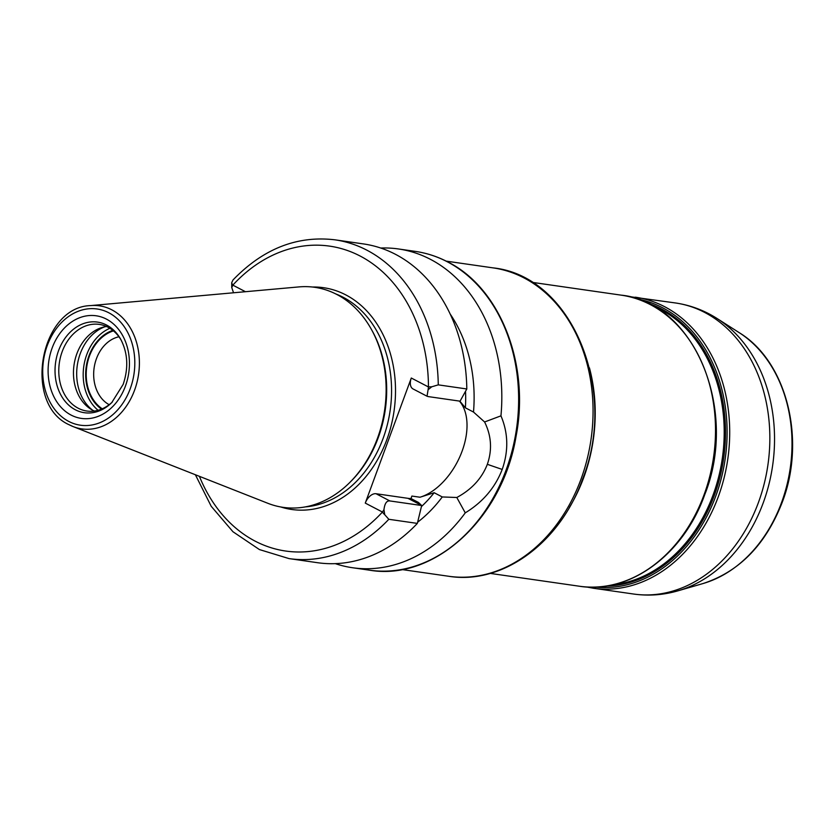 <?xml version="1.0" encoding="UTF-8"?>
<svg xmlns="http://www.w3.org/2000/svg" width="834" height="834" viewBox="0 0 834 834"><rect width="100%" height="100%" fill="white"/><g stroke="black" fill="none" stroke-linecap="round" stroke-linejoin="round"><path stroke-width="1.25" d="M298.968 286.906A111.151 86.621 98.2 0 1 336.8 294.454A111.151 86.621 98.2 0 1 371.526 329.618A111.151 86.621 98.2 0 1 349.498 482.771A111.151 86.621 98.2 0 1 267.829 503.288L73.225 426.622A62.164 48.445 -81.8 0 0 135.41 387.789A62.164 48.445 -81.8 0 0 111.798 309.821A62.164 48.445 -81.8 0 0 90.635 305.598L298.968 286.906M371.526 329.618L372.339 331.098A109.223 85.12 98.2 0 1 350.687 481.583L349.498 482.771M112.381 401.967A43.764 34.1 98.2 0 1 86.882 411.037A43.764 34.1 98.2 0 1 62.185 351.625A43.764 34.1 98.2 0 1 99.34 324.405A43.764 34.1 98.2 0 1 121.253 340.293M94.367 411.047A43.764 34.1 98.2 0 1 90.666 409.046A43.764 34.1 98.2 0 1 76.864 353.741A43.764 34.1 98.2 0 1 102.415 327.376A43.764 34.1 98.2 0 1 106.533 326.501M92.699 410.234A45.86 35.737 98.2 0 1 80.241 353.668A45.86 35.737 98.2 0 1 104.709 326.813M98.089 410.286A45.86 35.737 98.2 0 1 83.786 366.376A45.86 35.737 98.2 0 1 109.89 328.283M101.508 409.119A42.711 33.287 98.2 0 1 88.988 355.764A42.711 33.287 98.2 0 1 112.84 330.368M109.171 404.698A35.706 27.824 98.2 0 1 96.442 358.693A35.706 27.824 98.2 0 1 118.939 336.769M438.277 384.86L466.811 388.967A161.035 125.496 -81.8 0 0 363.447 243.924L334.914 239.817A161.035 125.496 98.2 0 1 438.277 384.86L431.783 386.778L428.092 389.728L427.029 396.223L428.28 396.598L460.076 401.175L466.811 388.967M317.577 562.71A161.035 125.496 -81.8 0 0 417.344 523.398L388.811 519.29A161.035 125.496 98.2 0 1 289.044 558.603L317.577 562.71M380.721 248.032A161.035 125.496 98.2 0 1 398.443 248.959A161.035 125.496 98.2 0 1 430.354 259.291A161.035 125.496 98.2 0 1 500.953 415.843L484.596 421.973C491.414 435.734 492.331 449.849 487.337 464.319L502.204 469.438C508.667 450.892 508.25 433.023 500.953 415.843M233.541 292.776L231.748 287.542L231.716 282.643L233.009 279.963C263.137 248.74 297.102 235.365 334.914 239.817M421.681 505.519L389.885 500.942C386.705 500.525 384.724 503.444 383.953 509.689L382.441 512.034L365.271 503.1A11.207 6.776 -62.5 0 1 376.03 493.728L407.951 498.325A56.358 34.069 117.5 0 0 410.974 498.555L418.459 502.454L421.681 505.519L417.344 523.398M231.748 287.542L232.832 285.134A7.006 2.898 -137.4 0 1 231.716 282.643M365.271 503.1L411.287 378.021L428.457 386.955L428.092 389.728M427.029 396.223L413.07 388.957A11.207 6.776 -62.5 0 1 411.287 378.021M335.31 563.638A161.035 125.496 98.2 0 0 352.573 567.745A161.035 125.496 98.2 0 0 465.257 512.858L456.803 497.502C471.637 489.527 481.812 478.466 487.337 464.319M456.803 497.502L442.27 496.949L434.16 492.727L420.002 497.231A56.358 34.069 117.5 0 0 460.921 454.228A56.358 34.069 117.5 0 0 459.388 401.081M459.826 401.144L465.393 407.826L473.503 412.048L484.596 421.973M410.974 498.555L411.892 496.063L420.002 497.231M383.953 509.689L384.724 514.693L388.811 519.29M465.528 391.313A126.028 98.214 98.2 0 1 465.393 407.826M434.16 492.727A126.028 98.214 98.2 0 1 421.441 506.561M473.503 412.048A136.786 106.596 -81.8 0 0 450.141 313.98M417.636 522.22A136.786 106.596 -81.8 0 0 442.27 496.949M465.257 512.858C482.855 502.11 495.167 487.629 502.204 469.438M102.248 408.806A42.013 32.734 98.2 0 1 89.478 356.014A42.013 32.734 98.2 0 1 113.455 330.879M69.451 424.902A62.164 48.445 -81.8 0 0 73.225 426.622L69.326 424.85C22.57 404.261 39.865 306.818 90.635 305.598M68.774 421.431A58.703 45.745 -81.8 0 0 130.25 388.686A58.703 45.745 -81.8 0 0 108.764 312.76A58.703 45.745 -81.8 0 0 47.288 345.505A58.703 45.745 -81.8 0 0 68.774 421.431M52.135 348.028A51.844 40.407 98.2 0 1 106.429 319.109A51.844 40.407 98.2 0 1 125.402 386.163A51.844 40.407 98.2 0 1 71.109 415.082A51.844 40.407 98.2 0 1 52.135 348.028M58.589 350.572A45.776 35.674 98.2 0 1 88.456 322.258A45.776 35.674 98.2 0 1 120.836 339.511C127.842 353.147 128.613 368.096 123.171 384.37L111.756 402.593A45.776 35.674 98.2 0 1 67.783 404.25A45.776 35.674 98.2 0 1 58.589 350.572M739.174 332.641A134.42 104.761 -81.8 0 1 781.552 502.548A134.42 104.761 98.2 0 1 703.072 583.529C739.383 571.644 765.768 544.571 782.219 502.318C806.342 440.112 786.994 361.602 739.174 332.641L717.209 318.598C704.313 310.373 690.396 305.161 675.457 302.961L628.179 296.445M703.072 583.529L678.042 590.806A145.835 113.653 98.2 0 0 763.193 502.944A145.835 113.653 -81.8 0 0 717.209 318.598M675.457 302.961A147.034 114.581 -81.8 0 1 758.408 502.568A147.034 114.581 98.2 0 1 633.579 594.027C648.529 596.133 663.353 595.059 678.042 590.806M633.579 594.027L593.443 588.251A147.034 114.581 98.2 0 0 718.272 496.793A147.034 114.581 -81.8 0 0 635.32 297.185M636.978 298.906A145.627 113.497 -81.8 0 1 715.78 496.063A145.627 113.497 98.2 0 1 595.518 587.073M606.141 586.073A144.23 112.402 98.2 0 0 714.29 495.479A144.23 112.402 -81.8 0 0 646.892 302.867M652.97 305.974A143.531 111.86 -81.8 0 1 713.039 495.115A143.531 111.86 98.2 0 1 612.844 584.801M621.121 295.142A147.034 114.581 -81.8 0 1 704.073 494.75A147.034 114.581 98.2 0 1 579.234 586.208C629.451 594.465 683.526 554.735 704.72 494.687C738.809 409.765 694.347 302.408 621.121 295.142L532.071 282.33M569.341 507.531A147.034 114.581 98.2 0 0 583.779 477.444A147.034 114.581 -81.8 0 0 589.44 367.846M493.04 267.87A155.781 121.41 -81.8 0 1 580.933 479.362A155.781 121.41 98.2 0 1 448.671 576.263C502.714 585.082 560.198 542.642 582.559 479.206C618.505 389.624 571.707 275.96 493.04 267.87L446.19 261.136M447.16 261.709A161.035 125.496 98.2 0 1 512.389 449.662A161.035 125.496 98.2 0 1 369.379 570.164C434.149 581.402 502.756 518.206 516.069 436.286C530.143 364.552 500.348 287.938 447.587 261.845C437.287 256.497 426.508 253.004 415.249 251.378A161.035 125.496 98.2 0 1 447.16 261.709M431.783 386.778A7.006 0.813 179.8 0 0 428.457 386.955A154.029 120.044 -81.8 0 0 360.09 256.007A154.029 120.044 -81.8 0 0 232.832 285.134L245.457 291.712M199.399 476.329A154.029 120.044 -81.8 0 0 382.441 512.034A7.006 2.898 42.6 0 0 384.724 514.693M312.427 287.021A112.027 87.299 98.2 0 1 345.787 294.892A112.027 87.299 98.2 0 1 389.249 432.512A112.027 87.299 98.2 0 1 280.777 506.978M407.951 498.325L421.545 505.394M389.885 500.942L376.03 493.728M335.914 293.995A109.223 85.12 98.2 0 1 343.097 297.238A109.223 85.12 98.2 0 1 389.353 415.374A109.223 85.12 98.2 0 1 305.275 506.905M586.375 586.948L593.443 588.251M579.234 586.208L490.194 573.396M398.443 248.959L415.249 251.378M195.375 474.744L211.221 506.301L232.967 531.748L259.416 549.564L289.044 558.603M352.573 567.745L369.379 570.164M448.671 576.263L401.811 569.528"/></g></svg>
